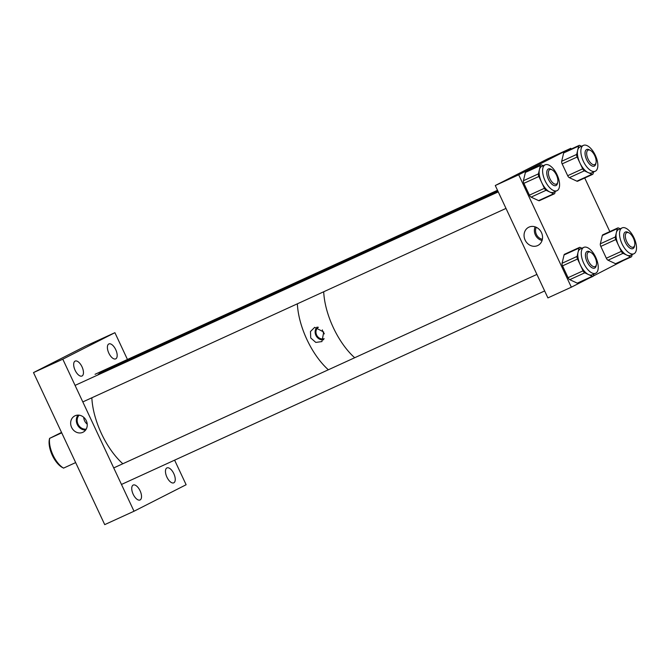 <?xml version="1.0" encoding="UTF-8"?>
<svg xmlns="http://www.w3.org/2000/svg" width="670" height="670" viewBox="0 0 670 670"><rect width="100%" height="100%" fill="white"/><g stroke="black" fill="none" stroke-linecap="round" stroke-linejoin="round"><path stroke-width="1" d="M61.724 432.837L49.605 438.381L61.531 432.426M49.639 438.289L49.605 438.381A20.075 9.447 65.4 0 0 52.997 455.072A20.075 9.447 65.4 0 0 63.541 468.129L75.66 462.585M63.575 468.037L62.276 467.442A18.325 8.626 -114.6 0 1 49.387 439.244L49.58 438.356M338.3 265.027A54.756 25.778 65.4 0 0 333.543 266.149L307.203 278.192A54.756 25.778 65.4 0 0 303.234 281.057A54.756 25.778 65.4 0 1 307.203 278.192L101.689 372.16A54.756 25.778 65.4 0 0 97.728 375.024M297.363 303.812A54.756 25.778 65.4 0 0 302.999 330.067A54.756 25.778 65.4 0 0 328.35 369.781A54.756 25.778 65.4 0 1 306.986 339.682A54.756 25.778 65.4 0 1 297.363 303.812M91.849 397.787A54.756 25.778 65.4 0 0 97.485 424.043A54.756 25.778 65.4 0 0 122.836 463.757M333.543 266.149A54.756 25.778 65.4 0 0 329.573 269.013A54.756 25.778 65.4 0 1 333.543 266.149L497.844 191.017M323.702 291.768A54.756 25.778 65.4 0 0 333.325 327.638A54.756 25.778 65.4 0 0 354.69 357.738A54.756 25.778 65.4 0 1 333.325 327.638A54.756 25.778 65.4 0 1 323.702 291.768M323.736 332.019L321.927 341.574L315.805 342.42L310.738 337.965L310.47 331.524L314.691 327.328L323.736 332.019M317.178 327.027A7.337 6.474 -117 0 0 315.905 335.368A7.337 6.474 -117 0 0 323.635 339.732M318.376 327.236A6.432 5.67 -117 0 0 316.634 335.034A6.432 5.67 -117 0 0 324.163 338.643M322.362 329.875A6.432 5.67 -117 0 0 322.957 331.817A6.432 5.67 -117 0 0 324.38 333.853M71.606 427.401A9.146 8.065 63 0 1 74.797 415.894A9.146 8.065 63 0 1 86.288 420.685A9.146 8.065 63 0 1 83.088 432.192A9.146 8.065 63 0 1 71.606 427.401M77.971 415.107A9.146 8.065 -117 0 0 77.276 424.512A9.146 8.065 -117 0 0 85.593 430.09M133.154 485.088A8.208 3.861 -114.6 0 1 133.221 485.055A8.208 3.861 -114.6 0 1 140.114 490.842A8.208 3.861 -114.6 0 1 140.114 499.946A8.208 3.861 -114.6 0 1 140.047 499.979A8.208 3.861 -114.6 0 1 133.154 494.2A8.208 3.861 -114.6 0 1 133.154 485.088M166.872 467.945A8.208 3.861 -114.6 0 1 166.939 467.911A8.208 3.861 -114.6 0 1 173.832 473.69A8.208 3.861 -114.6 0 1 173.832 482.802A8.208 3.861 -114.6 0 1 173.764 482.836A8.208 3.861 -114.6 0 1 166.872 477.048A8.208 3.861 -114.6 0 1 166.872 467.945M108.808 343.978A8.208 3.861 -114.6 0 1 108.875 343.945A8.208 3.861 -114.6 0 1 115.768 349.732A8.208 3.861 -114.6 0 1 115.768 358.835A8.208 3.861 -114.6 0 1 115.701 358.869A8.208 3.861 -114.6 0 1 108.808 353.09A8.208 3.861 -114.6 0 1 108.808 343.978M75.082 361.122A8.208 3.861 -114.6 0 1 75.149 361.088A8.208 3.861 -114.6 0 1 82.041 366.875A8.208 3.861 -114.6 0 1 82.05 375.987A8.208 3.861 -114.6 0 1 81.974 376.021A8.208 3.861 -114.6 0 1 75.09 370.234A8.208 3.861 -114.6 0 1 75.082 361.122M83.733 417.301A8.208 7.236 -117 0 0 84.588 420.835A8.208 7.236 -117 0 0 87.209 424.152M79.127 415.174A8.208 7.236 -117 0 0 78.03 424.169A8.208 7.236 -117 0 0 86.212 429.127M33.5 372.587L62.796 359.187L134.017 511.235L104.721 524.627L33.5 372.587L85.609 346.089L114.905 332.689L127.451 359.472M134.017 511.235L186.126 484.737L174.61 460.156M62.796 359.187L114.905 332.689M528.982 227.122A10.192 8.986 -117 0 0 525.129 240.095A10.192 8.986 -117 0 0 537.633 245.58A10.192 8.986 -117 0 0 538.37 245.195A10.192 8.986 -117 0 0 541.318 232.281A10.192 8.986 -117 0 0 529.141 227.055A10.192 8.986 -117 0 0 528.982 227.122M535.112 226.828A9.497 8.383 -117 0 0 542.063 240.505M536.26 227.289A8.208 7.236 -117 0 0 542.373 239.307M571.167 149.058L570.815 148.305L547.382 159.016L495.272 185.515L547.909 297.899L571.343 287.187L589.248 278.084M593.385 275.973L623.376 260.513M609.826 231.594L584.717 177.986M570.815 148.305L518.706 174.803L495.272 185.515M518.706 174.803L571.343 287.187M633.418 238.193A7.956 3.744 65.4 0 0 629.096 232.942A7.956 3.744 65.4 0 0 625.52 234.358A7.956 3.744 65.4 0 0 626.735 241.594A7.956 3.744 65.4 0 0 631.375 247.004A7.956 3.744 65.4 0 0 634.691 245.186A7.956 3.744 65.4 0 0 633.418 238.193M634.691 245.186L634.431 246.392A9.129 4.296 -114.6 0 1 632.932 248.62A9.129 4.296 -114.6 0 1 625.303 242.272A9.129 4.296 -114.6 0 1 625.344 232.021A9.129 4.296 -114.6 0 1 628.008 232.348L629.096 232.942M594.751 155.666A7.956 3.744 65.4 0 0 590.429 150.407A7.956 3.744 65.4 0 0 586.853 151.822A7.956 3.744 65.4 0 0 588.076 159.058A7.956 3.744 65.4 0 0 592.707 164.477A7.956 3.744 65.4 0 0 596.032 162.651A7.956 3.744 65.4 0 0 594.751 155.666M596.032 162.651L595.772 163.857A9.129 4.296 -114.6 0 1 594.273 166.093A9.129 4.296 -114.6 0 1 586.644 159.736A9.129 4.296 -114.6 0 1 586.677 149.494A9.129 4.296 -114.6 0 1 589.349 149.82L590.429 150.407M595.144 257.657A7.956 3.744 65.4 0 0 590.823 252.406A7.956 3.744 65.4 0 0 587.247 253.821A7.956 3.744 65.4 0 0 588.461 261.057A7.956 3.744 65.4 0 0 593.101 266.467A7.956 3.744 65.4 0 0 596.417 264.642A7.956 3.744 65.4 0 0 595.144 257.657M596.417 264.642L596.158 265.848A9.129 4.296 -114.6 0 1 594.659 268.084A9.129 4.296 -114.6 0 1 587.037 261.736A9.129 4.296 -114.6 0 1 587.071 251.484A9.129 4.296 -114.6 0 1 589.742 251.811L590.823 252.406M556.485 175.121A7.956 3.744 65.4 0 0 552.164 169.87A7.956 3.744 65.4 0 0 548.588 171.286A7.956 3.744 65.4 0 0 549.802 178.522A7.956 3.744 65.4 0 0 554.442 183.932A7.956 3.744 65.4 0 0 557.758 182.114A7.956 3.744 65.4 0 0 556.485 175.121M557.758 182.114L557.499 183.32A9.129 4.296 -114.6 0 1 556 185.548A9.129 4.296 -114.6 0 1 548.37 179.2A9.129 4.296 -114.6 0 1 548.412 168.949A9.129 4.296 -114.6 0 1 551.083 169.276L552.164 169.87M545.112 180.799A14.221 6.692 65.4 0 0 556.996 190.699A14.221 6.692 65.4 0 0 557.055 174.728A14.221 6.692 65.4 0 0 545.162 164.828A14.221 6.692 65.4 0 0 545.112 180.799M538.613 200.623L553.604 193.772A2.923 1.373 65.4 0 0 554.358 193.823L539.367 200.682A2.923 1.373 -114.6 0 1 538.613 200.623L531.101 197.131A2.923 1.373 -114.6 0 1 529.409 195.154L544.409 188.295L541.645 182.391A14.221 6.692 65.4 0 0 549.852 192.022A14.221 6.692 65.4 0 0 553.529 192.282L556.996 190.699M544.409 188.295A2.923 1.373 65.4 0 0 546.092 190.272L531.101 197.131M553.604 193.772L546.092 190.272M554.358 193.823A2.923 1.373 65.4 0 0 554.835 193.144L555.221 191.511M529.409 195.154L523.873 183.337A2.923 1.373 -114.6 0 1 523.412 180.733L525.397 172.416A2.923 1.373 -114.6 0 1 525.866 171.738L540.866 164.879A2.923 1.373 65.4 0 1 541.62 164.929L543.269 165.699M540.866 164.879A2.923 1.373 65.4 0 0 540.389 165.557L525.397 172.416M545.162 164.828L541.695 166.42A14.221 6.692 65.4 0 0 539.4 169.719L540.389 165.557M523.412 180.733L538.412 173.873L539.4 169.719A14.221 6.692 65.4 0 0 541.645 182.391L538.873 176.478L523.873 183.337M538.412 173.873A2.923 1.373 65.4 0 0 538.873 176.478M583.771 263.335A14.221 6.692 65.4 0 0 595.655 273.234A14.221 6.692 65.4 0 0 595.714 257.263A14.221 6.692 65.4 0 0 583.83 247.364A14.221 6.692 65.4 0 0 583.771 263.335M577.272 283.159L592.272 276.3A2.923 1.373 65.4 0 0 593.025 276.358L578.026 283.217A2.923 1.373 -114.6 0 1 577.272 283.159L569.76 279.666A2.923 1.373 -114.6 0 1 568.068 277.69L583.068 270.831L580.304 264.918A14.221 6.692 65.4 0 0 588.511 274.558A14.221 6.692 65.4 0 0 592.188 274.817L595.655 273.234M583.068 270.831A2.923 1.373 65.4 0 0 584.759 272.807L569.76 279.666M592.272 276.3L584.759 272.807M593.025 276.358A2.923 1.373 65.4 0 0 593.494 275.68L593.88 274.047M568.068 277.69L562.54 265.873A2.923 1.373 -114.6 0 1 562.08 263.268L564.056 254.943A2.923 1.373 -114.6 0 1 564.525 254.265L579.525 247.414A2.923 1.373 65.4 0 1 580.279 247.465L581.928 248.235M579.525 247.414A2.923 1.373 65.4 0 0 579.056 248.093L564.056 254.943M583.83 247.364L580.362 248.947A14.221 6.692 65.4 0 0 578.068 252.247L579.056 248.093M562.08 263.268L577.071 256.409L578.068 252.247A14.221 6.692 65.4 0 0 580.304 264.918L577.532 259.014L562.54 265.873M577.071 256.409A2.923 1.373 65.4 0 0 577.532 259.014M622.045 243.872A14.221 6.692 65.4 0 0 633.929 253.771A14.221 6.692 65.4 0 0 633.988 237.8A14.221 6.692 65.4 0 0 622.095 227.901A14.221 6.692 65.4 0 0 622.045 243.872M615.537 263.704L630.537 256.845A2.923 1.373 65.4 0 0 631.291 256.895L616.299 263.754A2.923 1.373 -114.6 0 1 615.537 263.704L608.025 260.203A2.923 1.373 -114.6 0 1 606.342 258.226L621.341 251.367L618.569 245.463A14.221 6.692 65.4 0 0 626.785 255.094A14.221 6.692 65.4 0 0 630.462 255.362L633.929 253.771M621.341 251.367A2.923 1.373 65.4 0 0 623.025 253.344L608.025 260.203M630.537 256.845L623.025 253.344M631.291 256.895A2.923 1.373 65.4 0 0 631.768 256.216L632.153 254.583M606.342 258.226L600.806 246.409A2.923 1.373 -114.6 0 1 600.345 243.805L602.322 235.488A2.923 1.373 -114.6 0 1 602.799 234.81L617.79 227.951A2.923 1.373 65.4 0 1 618.552 228.009L620.194 228.772M617.79 227.951A2.923 1.373 65.4 0 0 617.321 228.629L602.322 235.488M622.095 227.901L618.628 229.492A14.221 6.692 65.4 0 0 616.333 232.791L617.321 228.629M600.345 243.805L615.345 236.954L616.333 232.791A14.221 6.692 65.4 0 0 618.569 245.463L615.805 239.55L600.806 246.409M615.345 236.954A2.923 1.373 65.4 0 0 615.805 239.55M583.377 161.344A14.221 6.692 65.4 0 0 595.261 171.244A14.221 6.692 65.4 0 0 595.32 155.273A14.221 6.692 65.4 0 0 583.436 145.373A14.221 6.692 65.4 0 0 583.377 161.344M576.878 181.168L591.878 174.309A2.923 1.373 65.4 0 0 592.632 174.368L577.632 181.218A2.923 1.373 -114.6 0 1 576.878 181.168L569.366 177.676A2.923 1.373 -114.6 0 1 567.683 175.691L582.682 168.832L579.91 162.927A14.221 6.692 65.4 0 0 588.118 172.559A14.221 6.692 65.4 0 0 591.794 172.827L595.261 171.244M582.682 168.832A2.923 1.373 65.4 0 0 584.366 170.817L569.366 177.676M591.878 174.309L584.366 170.817M592.632 174.368A2.923 1.373 65.4 0 0 593.101 173.689L593.494 172.048M567.683 175.691L562.147 163.874A2.923 1.373 -114.6 0 1 561.686 161.277L563.663 152.953A2.923 1.373 -114.6 0 1 564.132 152.274L579.131 145.415A2.923 1.373 65.4 0 1 579.885 145.474L581.535 146.236M579.131 145.415A2.923 1.373 65.4 0 0 578.662 146.094L563.663 152.953M583.436 145.373L579.969 146.956A14.221 6.692 65.4 0 0 577.674 150.256L578.662 146.094M561.686 161.277L576.686 154.418L577.674 150.256A14.221 6.692 65.4 0 0 579.91 162.927L577.146 157.023L562.147 163.874M576.686 154.418A2.923 1.373 65.4 0 0 577.146 157.023M497.492 190.272L95.048 374.296M536.913 274.415L113.724 467.92M544.66 290.947L121.471 484.452M498.254 191.888L75.065 385.392M505.992 208.412L82.812 401.916"/></g></svg>
